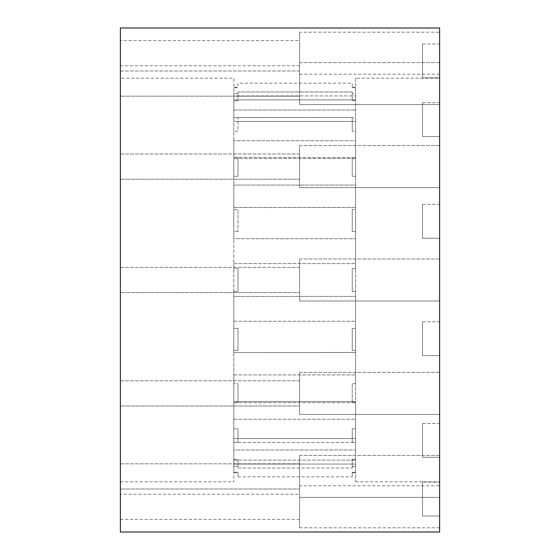 <?xml version="1.0" encoding="UTF-8"?>
<svg xmlns="http://www.w3.org/2000/svg" width="560" height="560" viewBox="0 0 560 560"><rect width="100%" height="100%" fill="white"/><g stroke="black" fill="none" stroke-linecap="round" stroke-linejoin="round"><path stroke-width="0.42" stroke-dasharray="2.8 2.1" d="M422.52 102.69L439.6 102.69L439.6 136.57L439.6 102.69L439.6 136.57L439.6 102.69L422.52 102.69L422.52 136.57L439.6 136.57L422.52 136.57L422.52 102.69M422.52 43.988L439.6 43.988L439.6 77.868L439.6 43.988L439.6 77.868L439.6 43.988L422.52 43.988L422.52 77.868L439.6 77.868L422.52 77.868L422.52 43.988M422.52 204.358L439.6 204.358L439.6 238.238L439.6 204.358L439.6 238.238L439.6 204.358L422.52 204.358L422.52 238.238L439.6 238.238L422.52 238.238L422.52 204.358M422.52 321.762L439.6 321.762L439.6 355.642L439.6 321.762L439.6 355.642L439.6 321.762L422.52 321.762L422.52 355.642L439.6 355.642L422.52 355.642L422.52 321.762M422.52 423.43L439.6 423.43L439.6 457.31L439.6 423.43L439.6 457.31L439.6 423.43L422.52 423.43L422.52 457.31L439.6 457.31L422.52 457.31L422.52 423.43M422.52 482.132L439.6 482.132L439.6 516.012L439.6 482.132L439.6 516.012L439.6 482.132L422.52 482.132L422.52 516.012L439.6 516.012L422.52 516.012L422.52 482.132M233.8 87.36L238 87.36L233.8 87.703L233.8 95.928L355.6 95.928L233.8 95.928L233.8 87.703L238 87.703L238 83.16L352.24 83.16L352.24 87.703L352.24 83.16M355.6 87.703L352.24 87.703L355.6 87.703L355.6 95.928L355.6 87.703M352.24 87.36L355.6 87.36M299.6 455.413L439.6 455.413L439.6 497.413L439.6 455.413L439.6 497.413L439.6 455.413L299.6 455.413L299.6 497.413L439.6 497.413L299.6 497.413L299.6 455.413M299.6 145.6L439.6 145.6L439.6 187.6L439.6 145.6L439.6 187.6L439.6 145.6L299.6 145.6L299.6 187.6L439.6 187.6L299.6 187.6L299.6 145.6M299.6 62.587L439.6 62.587L439.6 104.587L439.6 62.587L439.6 104.587L439.6 62.587L299.6 62.587L299.6 104.587L439.6 104.587L299.6 104.587L299.6 62.587M299.6 32.2L299.6 74.2L299.6 32.2L439.6 32.2L439.6 74.2L439.6 32.2M299.6 74.2L439.6 74.2M299.6 372.4L439.6 372.4L439.6 414.4L439.6 372.4L439.6 414.4L439.6 372.4L299.6 372.4L299.6 414.4L439.6 414.4L299.6 414.4L299.6 372.4M299.6 259L439.6 259L439.6 301L439.6 259L439.6 301L439.6 259L299.6 259L299.6 301L439.6 301L299.6 301L299.6 259M299.6 485.8L299.6 527.8L299.6 485.8L439.6 485.8L439.6 527.8L439.6 485.8M299.6 527.8L439.6 527.8M120.4 78.176L120.4 481.824L120.4 78.176L233.8 78.176L233.8 481.824L233.8 78.176M120.4 481.824L233.8 481.824M355.6 78.176L355.6 481.824L355.6 78.176L439.6 78.176L439.6 481.824L439.6 78.176M355.6 481.824L439.6 481.824M120.4 267.4L299.6 267.4L299.6 292.6L299.6 267.4L299.6 292.6L299.6 267.4L120.4 267.4L120.4 292.6L299.6 292.6L120.4 292.6L120.4 267.4M120.4 380.8L299.6 380.8L299.6 406L299.6 380.8L299.6 406L299.6 380.8L120.4 380.8L120.4 406L299.6 406L120.4 406L120.4 380.8M120.4 463.813L299.6 463.813L299.6 489.013L299.6 463.813L299.6 489.013L299.6 463.813L120.4 463.813L120.4 489.013L299.6 489.013L120.4 489.013L120.4 463.813M120.4 494.2L120.4 519.4L120.4 494.2L299.6 494.2L299.6 519.4L299.6 494.2M120.4 519.4L299.6 519.4M120.4 154L299.6 154L299.6 179.2L299.6 154L299.6 179.2L299.6 154L120.4 154L120.4 179.2L299.6 179.2L120.4 179.2L120.4 154M120.4 70.987L299.6 70.987L299.6 96.187L299.6 70.987L299.6 96.187L299.6 70.987L120.4 70.987L120.4 96.187L299.6 96.187L120.4 96.187L120.4 70.987M120.4 40.6L120.4 65.8L120.4 40.6L299.6 40.6L299.6 65.8L299.6 40.6M120.4 65.8L299.6 65.8M355.6 207.501L233.8 207.501L355.6 207.501L355.6 185.087L233.8 185.087L355.6 185.087L355.6 176.316L355.6 207.501M233.8 207.466L355.6 207.466L355.6 209.594L355.6 207.466L233.8 207.466L233.8 209.594L238 209.594L238 231.56L238 209.594L233.8 209.594L233.8 207.466M355.6 158.522L233.8 158.522L355.6 158.522L355.6 140.735L233.8 140.735L355.6 140.735L355.6 131.222L355.6 158.522M233.8 157.318L355.6 157.633L233.8 157.318L233.8 158.522L233.8 157.318L238 157.633L238 176.316L238 157.633L233.8 157.318M238 117.642L233.8 117.642L233.8 121.436L355.6 121.436L233.8 121.436L233.8 117.642L352.24 117.516L352.24 131.222L352.24 117.516L238 117.516L238 131.222L233.8 131.222L233.8 140.735L233.8 131.222L238 131.222L238 117.642M355.6 117.642L355.6 121.436L355.6 117.642L352.24 117.642L355.6 117.642L355.6 131.222L352.24 131.222L355.6 131.222L355.6 117.642M238 93.548L233.8 93.548L233.8 99.869L355.6 99.869L233.8 99.869L233.8 93.548L238 93.548L238 91.966L352.24 91.966L352.24 100.688L352.24 91.966L238 91.966L238 100.688L233.8 100.688L233.8 110.012L355.6 110.012L233.8 110.012L233.8 100.688L238 100.688L238 93.548M355.6 93.548L355.6 99.869L355.6 93.548L352.24 93.548L355.6 93.548L355.6 110.012L355.6 100.688L352.24 100.688L355.6 100.688L355.6 93.548M238 176.316L233.8 176.316L233.8 185.087L233.8 176.316L238 176.316L238 157.633L238 176.316M355.6 176.316L352.24 176.316L352.24 157.633L355.6 157.633L352.24 157.633L352.24 176.316L355.6 176.316L355.6 157.633L355.6 176.316M238 231.56L233.8 231.56L233.8 238.735L355.6 238.735L233.8 238.735L233.8 231.56L238 231.56L238 209.594L238 231.56M355.6 231.56L355.6 238.735L355.6 231.56L352.24 231.56L352.24 209.594L355.6 209.594L352.24 209.594L352.24 231.56L355.6 231.56L355.6 209.594L355.6 231.56M238 291.55L238 268.45L238 291.55L233.8 291.55L233.8 296.422L355.6 296.422L233.8 296.422L233.8 291.55L238 291.55L238 268.45L233.8 268.45L238 268.45L238 291.55M355.6 291.55L355.6 296.422L355.6 291.55L352.24 291.55L352.24 268.45L355.6 268.45L355.6 263.578L355.6 268.45L352.24 268.45L352.24 291.55L355.6 291.55L355.6 268.45L355.6 291.55M233.8 263.578L355.6 263.578L233.8 263.578L233.8 268.45L233.8 238.735L233.8 263.578M238 350.406L238 328.44L238 350.406L233.8 350.406L233.8 352.534L355.6 352.499L233.8 352.534L233.8 350.406L238 350.406L238 328.44L233.8 328.44L238 328.44L238 350.406M355.6 350.406L355.6 352.534L355.6 350.406L352.24 350.406L352.24 328.44L355.6 328.44L355.6 321.265L355.6 328.44L352.24 328.44L352.24 350.406L355.6 350.406L355.6 328.44L355.6 350.406M233.8 321.265L355.6 321.265L233.8 321.265L233.8 328.44L233.8 296.422L233.8 321.265M238 402.367L238 383.684L238 402.367L233.8 402.682L233.8 401.478L355.6 401.478L233.8 401.478L233.8 402.682L238 402.367L238 383.684L233.8 383.684L238 383.684L238 402.367M355.6 402.367L355.6 401.478L355.6 402.682L352.24 402.367L352.24 383.684L355.6 383.684L355.6 374.913L355.6 383.684L352.24 383.684L352.24 402.367L355.6 402.367L355.6 383.684L355.6 402.367M233.8 374.913L355.6 374.913L233.8 374.913L233.8 383.684L233.8 352.499L233.8 374.913M238 442.358L238 428.778L238 442.484L233.8 442.358L233.8 438.564L355.6 438.564L233.8 438.564L233.8 442.358L238 442.358L238 428.778L233.8 428.778L238 428.778L238 442.358M355.6 442.358L355.6 438.564L355.6 442.358L352.24 442.358L352.24 428.778L355.6 428.778L355.6 419.265L355.6 428.778L352.24 428.778L352.24 442.484L355.6 442.358L355.6 428.778L355.6 442.358M233.8 419.265L355.6 419.265L233.8 419.265L233.8 428.778L233.8 401.478L233.8 419.265M238 83.16L238 87.36M238 459.312L238 468.034L238 459.312L233.8 459.312L233.8 449.988L355.6 449.988L233.8 449.988L233.8 459.312L238 459.312L238 466.452L233.8 466.452L238 466.452L238 459.312M355.6 459.312L355.6 449.988L355.6 459.312L352.24 459.312L352.24 468.034L352.24 466.452L355.6 466.452L355.6 460.131L355.6 466.452L352.24 466.452L352.24 468.034L352.24 459.312L355.6 459.312L355.6 466.452L355.6 459.312M233.8 460.131L355.6 460.131L233.8 460.131L233.8 466.452L233.8 460.131L233.8 464.072L355.6 464.072L233.8 464.072L233.8 472.297L233.8 460.131M238 472.297L238 476.84L238 472.297L233.8 472.297L238 472.297M355.6 472.297L355.6 464.072L355.6 472.297L352.24 472.297L352.24 476.84L352.24 472.297L355.6 472.297M355.6 460.131L355.6 464.072L355.6 460.131M355.6 449.988L355.6 438.564L355.6 449.988M233.8 438.564L233.8 449.988L233.8 438.564M355.6 419.265L355.6 401.478L355.6 419.265M355.6 374.913L355.6 352.499L355.6 374.913M355.6 321.265L355.6 296.422L355.6 321.265M355.6 263.578L355.6 238.735L355.6 263.578M233.8 185.087L233.8 207.501L233.8 185.087M233.8 140.735L233.8 158.522L233.8 140.735M355.6 121.436L355.6 110.012L355.6 121.436M233.8 110.012L233.8 121.436L233.8 110.012M355.6 99.869L355.6 95.928L355.6 99.869M233.8 95.928L233.8 99.869L233.8 95.928M120.4 532L120.4 28M439.6 532L439.6 28M233.8 459.312L233.8 466.452L233.8 459.312M233.8 442.358L233.8 428.778L233.8 442.358M233.8 402.367L233.8 383.684L233.8 402.367M233.8 350.406L233.8 328.44L233.8 350.406M233.8 291.55L233.8 268.45L233.8 291.55M233.8 231.56L233.8 209.594L233.8 231.56M233.8 176.316L233.8 157.633L233.8 176.316M233.8 131.222L233.8 117.642L233.8 131.222M233.8 100.688L233.8 93.548L233.8 100.688M352.24 459.312L352.24 466.452L352.24 459.312M352.24 442.358L352.24 428.778L352.24 442.358M352.24 402.367L352.24 383.684L352.24 402.367M352.24 350.406L352.24 328.44L352.24 350.406M352.24 291.55L352.24 268.45L352.24 291.55M352.24 231.56L352.24 209.594L352.24 231.56M352.24 176.316L352.24 157.633L352.24 176.316M352.24 131.222L352.24 117.642L352.24 131.222M352.24 100.688L352.24 93.548L352.24 100.688M233.8 352.534L355.6 352.534L233.8 352.534M233.8 402.682L355.6 402.682L233.8 402.682M238 442.484L352.24 442.484L238 442.484M238 468.034L352.24 468.034L238 468.034M238 476.84L352.24 476.84M352.24 472.64L355.6 472.64M233.8 472.64L238 472.64"/><path stroke-width="0.84" d="M120.4 28L120.4 532L439.6 532L439.6 28L120.4 28"/></g></svg>
